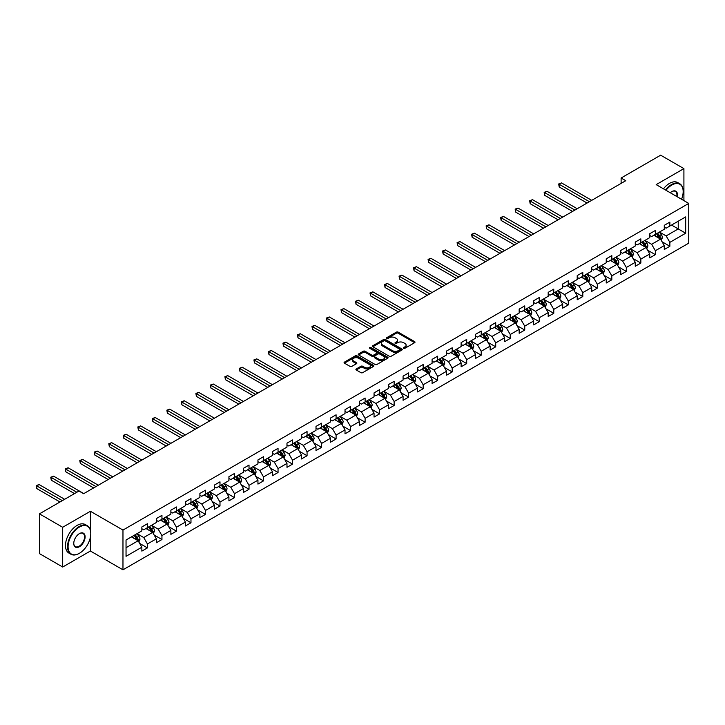 <?xml version="1.0" encoding="UTF-8"?>
<svg xmlns="http://www.w3.org/2000/svg" width="725" height="725" viewBox="0 0 725 725"><rect width="100%" height="100%" fill="white"/><g stroke="black" fill="none" stroke-linecap="round" stroke-linejoin="round"><path stroke-width="1.09" d="M403.653 348.281A0.906 0.526 0 0 0 404.931 348.281L414.637 342.68A1.287 0.743 0 0 0 415.008 342.155A1.287 0.743 0 0 0 414.637 341.629L398.197 332.141A1.287 0.743 0 0 0 396.367 332.141L386.67 337.741A0.906 0.526 0 0 0 387.947 338.475L389.207 337.75A4.132 2.383 0 0 1 395.043 337.75L396.412 338.539A4.132 2.383 0 0 1 397.626 340.233A4.132 2.383 0 0 1 396.412 341.919L395.161 342.644A0.906 0.526 0 0 0 396.439 343.378L397.699 342.653A4.132 2.383 0 0 1 403.535 342.653L404.913 343.442A4.132 2.383 0 0 1 406.118 345.136A4.132 2.383 0 0 1 404.913 346.822L403.653 347.547A0.906 0.526 0 0 0 403.653 348.281L403.653 347.547M356.283 368.934A1.287 0.743 0 0 0 355.912 369.46A1.287 0.743 0 0 0 356.283 369.986L360.896 372.65A1.287 0.743 0 0 0 362.727 372.65L373.502 366.433A1.287 0.743 0 0 0 373.873 365.907A1.287 0.743 0 0 0 373.502 365.373L357.062 355.884A1.287 0.743 0 0 0 355.232 355.884L344.457 362.11A1.287 0.743 0 0 0 344.085 362.636A1.287 0.743 0 0 0 344.457 363.162L350.03 366.379A1.287 0.743 0 0 0 351.861 366.379L356.464 363.714A1.287 0.743 0 0 0 356.845 363.189A1.287 0.743 0 0 0 356.464 362.663L353.709 361.068A3.453 1.994 0 0 1 352.694 359.654A3.453 1.994 0 0 1 354.824 357.815A3.453 1.994 0 0 1 358.594 358.25L369.415 364.494A3.453 1.994 0 0 1 370.421 365.907A3.453 1.994 0 0 1 368.291 367.747A3.453 1.994 0 0 1 364.53 367.312L362.727 366.27A1.287 0.743 0 0 0 360.896 366.27L356.283 368.934L356.283 369.986L360.896 367.348L360.896 366.27M90.407 511.27L62.685 527.274L39.431 513.853L39.431 553.592L62.685 567.022L90.407 551.018L122.969 569.814L122.969 530.066L90.407 511.27L90.407 530.138M683.911 200.626L683.911 168.617L656.188 184.621L688.75 203.417L122.969 530.066M683.911 168.617L660.656 155.186L621.117 178.015L621.117 183.38M39.431 513.853L78.971 491.024L83.62 493.707L625.775 180.697L621.117 178.015M389.298 356.256A1.287 0.743 0 0 0 391.119 356.256L401.895 350.039A1.287 0.743 0 0 0 402.275 349.504A1.287 0.743 0 0 0 401.895 348.979L385.455 339.49A1.287 0.743 0 0 0 383.634 339.49L372.858 345.716A1.287 0.743 0 0 0 372.478 346.242A1.287 0.743 0 0 0 372.858 346.767L389.298 356.256M370.067 348.48A0.906 0.526 0 0 1 370.983 348.607L387.676 358.241L376.918 364.458A1.287 0.743 0 0 1 375.097 364.458L358.657 354.969L358.657 353.909A1.287 0.743 0 0 0 358.277 354.434A1.287 0.743 0 0 0 358.657 354.969M358.657 353.909L363.27 351.244A1.287 0.743 0 0 1 365.101 351.244L371.762 355.096A1.287 0.743 0 0 0 373.593 355.096L376.647 353.329A1.287 0.743 0 0 0 377.027 352.803A1.287 0.743 0 0 0 376.647 352.278L369.705 348.272A0.906 0.526 0 0 1 370.983 347.529L387.694 357.18A1.287 0.743 0 0 1 388.074 357.706A1.287 0.743 0 0 1 387.694 358.232L387.694 357.18M122.969 569.814L688.75 243.165L688.75 203.417M139.662 543.415L147.438 547.901L147.438 543.977L156.364 538.82L156.364 542.744L161.947 539.518L161.947 535.603L170.873 530.446L170.873 534.361L176.456 531.144L176.456 527.22L185.392 522.063L185.392 525.987L190.974 522.761L190.974 518.846L199.901 513.69L199.901 517.605L205.483 514.388L205.483 510.463L214.41 505.307L214.41 509.231L219.992 506.005L219.992 502.09L228.928 496.933L228.928 500.848L234.51 497.631L234.51 493.707L243.437 488.55L243.437 492.474L249.019 489.248L249.019 485.333L257.946 480.177L257.946 484.092L263.528 480.874L263.528 476.95L272.464 471.794L272.464 475.718L278.047 472.492L278.047 468.577L286.973 463.42L286.973 467.335L292.556 464.118L292.556 460.194L301.482 455.037L301.482 458.961L307.065 455.735L307.065 451.82L316 446.663L316 450.578L321.574 447.361L321.574 443.437L330.509 438.281L330.509 442.205L336.092 438.978L336.092 435.063L345.018 429.907L345.018 433.822L350.601 430.605L350.601 426.681L359.537 421.524L359.537 425.448L365.11 422.222L365.11 418.307L374.046 413.15L374.046 417.065L379.628 413.848L379.628 409.924L388.555 404.767L388.555 408.692L394.137 405.465L394.137 401.541L403.073 396.394L403.073 400.309L408.646 397.092L408.646 393.167L417.582 388.011L417.582 391.935L423.164 388.709L423.164 384.785L432.091 379.637L432.091 383.552L437.673 380.335L437.673 376.411L446.6 371.254L446.6 375.178L452.183 371.952L452.183 368.028L461.118 362.872L461.118 366.796L466.701 363.578L466.701 359.654L475.627 354.498L475.627 358.422L481.21 355.196L481.21 351.272L490.136 346.115L490.136 350.039L495.719 346.822L495.719 342.898L504.654 337.741L504.654 341.665L510.237 338.439L510.237 334.515L519.163 329.358L519.163 333.282L524.746 330.056L524.746 326.141L533.673 320.985L533.673 324.909L539.255 321.683L539.255 317.758L548.191 312.602L548.191 316.526L553.773 313.3L553.773 309.385L562.7 304.228L562.7 308.152L568.282 304.926L568.282 301.002L577.209 295.845L577.209 299.769L582.791 296.543L582.791 292.628L591.727 287.472L591.727 291.387L597.309 288.169L597.309 284.245L606.236 279.089L606.236 283.013L611.818 279.787L611.818 275.872L620.745 270.715L620.745 274.63L626.327 271.413L626.327 267.489L635.263 262.332L635.263 266.256L640.846 263.03L640.846 259.115L649.772 253.958L649.772 257.873L655.355 254.656L655.355 250.732L664.281 245.576L664.281 249.5L669.864 246.273L669.864 242.358L685.678 233.223L685.678 216.902L678.237 221.198L678.237 228.928L685.678 233.223M147.438 547.901L141.855 551.118L141.855 547.203L126.041 556.329L126.041 540.007L141.855 530.872L141.855 526.957L147.438 523.731L147.438 527.655L156.364 522.498L156.364 518.574L161.947 515.348L161.947 519.272L170.873 514.116L170.873 510.201L176.456 506.974L176.456 510.898L185.392 505.742L185.392 501.818L190.974 498.592L190.974 502.516L199.901 497.359L199.901 493.435L205.483 490.218L205.483 494.142L214.41 488.985L214.41 485.061L219.992 481.835L219.992 485.759L228.928 480.603L228.928 476.678L234.51 473.461L234.51 477.385L243.437 472.229L243.437 468.305L249.019 465.078L249.019 469.002L257.946 463.846L257.946 459.922L263.528 456.705L263.528 460.62L272.464 455.472L272.464 451.548L278.047 448.322L278.047 452.246L286.973 447.089L286.973 443.165L292.556 439.948L292.556 443.863L301.482 438.716L301.482 434.792L307.065 431.565L307.065 435.489L316 430.333L316 426.409L321.574 423.192L321.574 427.107L330.509 421.95L330.509 418.035L336.092 414.809L336.092 418.733L345.018 413.576L345.018 409.652L350.601 406.435L350.601 410.35L359.537 405.193L359.537 401.278L365.11 398.052L365.11 401.976L374.046 396.82L374.046 392.896L379.628 389.678L379.628 393.593L388.555 388.437L388.555 384.522L394.137 381.296L394.137 385.22L403.073 380.063L403.073 376.139L408.646 372.922L408.646 376.837L417.582 371.68L417.582 367.765L423.164 364.539L423.164 368.463L432.091 363.307L432.091 359.382L437.673 356.165L437.673 360.08L446.6 354.924L446.6 351.009L452.183 347.782L452.183 351.707L461.118 346.55L461.118 342.626L466.701 339.409L466.701 343.324L475.627 338.167L475.627 334.252L481.21 331.026L481.21 334.95L490.136 329.793L490.136 325.869L495.719 322.652L495.719 326.567L504.654 321.411L504.654 317.496L510.237 314.269L510.237 318.193L519.163 313.037L519.163 309.113L524.746 305.896L524.746 309.811L533.673 304.654L533.673 300.739L539.255 297.513L539.255 301.437L548.191 296.28L548.191 292.356L553.773 289.139L553.773 293.054L562.7 287.897L562.7 283.983L568.282 280.756L568.282 284.68L577.209 279.524L577.209 275.6L582.791 272.382L582.791 276.298L591.727 271.141L591.727 267.226L597.309 264L597.309 267.924L606.236 262.767L606.236 258.843L611.818 255.617L611.818 259.541L620.745 254.384L620.745 250.469L626.327 247.243L626.327 251.167L635.263 246.011L635.263 242.087L640.846 238.86L640.846 242.784L649.772 237.628L649.772 233.713L655.355 230.487L655.355 234.411L664.281 229.254L664.281 225.33L669.864 222.104L669.864 226.028L685.678 216.902M145.942 528.507L152.64 532.377L143.713 537.533L137.016 533.663M141.855 528.724L143.713 529.803L147.438 527.655M143.713 537.533L147.438 543.977M152.64 532.377L156.364 538.82M160.461 520.133L167.158 524.003L158.222 529.159L151.525 525.29M156.364 520.351L158.222 521.42L161.947 519.272M158.222 529.159L161.947 535.603M167.158 524.003L170.873 530.446M174.97 511.75L181.667 515.62L172.74 520.777L166.043 516.907M170.873 511.968L172.74 513.046L176.456 510.898M172.74 520.777L176.456 527.22M181.667 515.62L185.392 522.063M189.479 503.377L196.176 507.246L187.249 512.403L180.552 508.533M185.392 503.594L187.249 504.663L190.974 502.516M187.249 512.403L190.974 518.846M196.176 507.246L199.901 513.69M203.997 494.994L210.694 498.863L201.758 504.02L195.061 500.15M199.901 495.211L201.758 496.29L205.483 494.142M201.758 504.02L205.483 510.463M210.694 498.863L214.41 505.307M218.506 486.62L225.203 490.49L216.277 495.646L209.579 491.777M214.41 486.838L216.277 487.907L219.992 485.759M216.277 495.646L219.992 502.09M225.203 490.49L228.928 496.933M233.015 478.237L239.712 482.107L230.786 487.263L224.088 483.394M228.928 478.455L230.786 479.533L234.51 477.385M230.786 487.263L234.51 493.707M239.712 482.107L243.437 488.55M247.533 469.863L254.23 473.733L245.295 478.881L238.597 475.02M243.437 470.081L245.295 471.15L249.019 469.002M245.295 478.881L249.019 485.333M254.23 473.733L257.946 480.177M262.042 461.481L268.739 465.35L259.813 470.507L253.107 466.637M257.946 461.698L259.813 462.777L263.528 460.62M259.813 470.507L263.528 476.95M268.739 465.35L272.464 471.794M276.551 453.107L283.248 456.977L274.322 462.124L267.625 458.263M272.464 453.324L274.322 454.394L278.047 452.246M274.322 462.124L278.047 468.577M283.248 456.977L286.973 463.42M291.069 444.724L297.767 448.594L288.831 453.75L282.134 449.881M286.973 444.942L288.831 446.02L292.556 443.863M288.831 453.75L292.556 460.194M297.767 448.594L301.482 455.037M305.578 436.35L312.276 440.211L303.349 445.368L296.643 441.507M301.482 436.559L303.349 437.637L307.065 435.489M303.349 445.368L307.065 451.82M312.276 440.211L316 446.663M320.087 427.968L326.785 431.837L317.858 436.994L311.161 433.124M316 428.185L317.858 429.254L321.574 427.107M317.858 436.994L321.574 443.437M326.785 431.837L330.509 438.281M334.606 419.594L341.303 423.454L332.367 428.611L325.67 424.75M330.509 419.802L332.367 420.881L336.092 418.733M332.367 428.611L336.092 435.063M341.303 423.454L345.018 429.907M349.115 411.211L355.812 415.081L346.885 420.237L340.179 416.368M345.018 411.428L346.885 412.498L350.601 410.35M346.885 420.237L350.601 426.681M355.812 415.081L359.537 421.524M363.624 402.837L370.321 406.698L361.394 411.854L354.697 407.994M359.537 403.046L361.394 404.124L365.11 401.976M361.394 411.854L365.11 418.307M370.321 406.698L374.046 413.15M378.142 394.454L384.839 398.324L375.903 403.481L369.206 399.611M374.046 394.672L375.903 395.741L379.628 393.593M375.903 403.481L379.628 409.924M384.839 398.324L388.555 404.767M392.651 386.081L399.348 389.941L390.413 395.098L383.715 391.237M388.555 386.289L390.413 387.368L394.137 385.22M390.413 395.098L394.137 401.541M399.348 389.941L403.073 396.394M407.16 377.698L413.857 381.567L404.931 386.724L398.233 382.854M403.073 377.915L404.931 378.985L408.646 376.837M404.931 386.724L408.646 393.167M413.857 381.567L417.582 388.011M421.669 369.324L428.375 373.185L419.44 378.341L412.743 374.481M417.582 369.532L419.44 370.611L423.164 368.463M419.44 378.341L423.164 384.785M428.375 373.185L432.091 379.637M436.187 360.941L442.884 364.811L433.949 369.968L427.252 366.098M432.091 361.159L433.949 362.228L437.673 360.08M433.949 369.968L437.673 376.411M442.884 364.811L446.6 371.254M450.696 352.567L457.393 356.428L448.467 361.585L441.77 357.724M446.6 352.776L448.467 353.854L452.183 351.707M448.467 361.585L452.183 368.028M457.393 356.428L461.118 362.872M465.205 344.185L471.912 348.054L462.976 353.211L456.279 349.341M461.118 344.402L462.976 345.472L466.701 343.324M462.976 353.211L466.701 359.654M471.912 348.054L475.627 354.498M479.723 335.811L486.421 339.672L477.485 344.828L470.788 340.968M475.627 336.019L477.485 337.098L481.21 334.95M477.485 344.828L481.21 351.272M486.421 339.672L490.136 346.115M494.233 327.428L500.93 331.298L492.003 336.454L485.306 332.585M490.136 327.646L492.003 328.715L495.719 326.567M492.003 336.454L495.719 342.898M500.93 331.298L504.654 337.741M508.742 319.054L515.448 322.915L506.512 328.072L499.815 324.202M504.654 319.263L506.512 320.341L510.237 318.193M506.512 328.072L510.237 334.515M515.448 322.915L519.163 329.358M523.26 310.672L529.957 314.541L521.021 319.698L514.324 315.828M519.163 310.889L521.021 311.958L524.746 309.811M521.021 319.698L524.746 326.141M529.957 314.541L533.673 320.985M537.769 302.298L544.466 306.158L535.539 311.315L528.842 307.445M533.673 302.506L535.539 303.585L539.255 301.437M535.539 311.315L539.255 317.758M544.466 306.158L548.191 312.602M552.278 293.915L558.975 297.785L550.048 302.941L543.351 299.072M548.191 294.132L550.048 295.202L553.773 293.054M550.048 302.941L553.773 309.385M558.975 297.785L562.7 304.228M566.796 285.532L573.493 289.402L564.558 294.558L557.86 290.689M562.7 285.75L564.558 286.828L568.282 284.68M564.558 294.558L568.282 301.002M573.493 289.402L577.209 295.845M581.305 277.158L588.002 281.028L579.076 286.185L572.378 282.315M577.209 277.376L579.076 278.445L582.791 276.298M579.076 286.185L582.791 292.628M588.002 281.028L591.727 287.472M595.814 268.776L602.511 272.645L593.585 277.802L586.888 273.932M591.727 268.993L593.585 270.072L597.309 267.924M593.585 277.802L597.309 284.245M602.511 272.645L606.236 279.089M610.332 260.402L617.029 264.272L608.094 269.428L601.397 265.558M606.236 260.619L608.094 261.689L611.818 259.541M608.094 269.428L611.818 275.872M617.029 264.272L620.745 270.715M624.841 252.019L631.538 255.889L622.612 261.045L615.915 257.176M620.745 252.237L622.612 253.315L626.327 251.167M622.612 261.045L626.327 267.489M631.538 255.889L635.263 262.332M639.35 243.645L646.048 247.515L637.121 252.672L630.424 248.802M635.263 243.863L637.121 244.932L640.846 242.784M637.121 252.672L640.846 259.115M646.048 247.515L649.772 253.958M653.868 235.263L660.566 239.132L651.63 244.289L644.933 240.419M649.772 235.48L651.63 236.558L655.355 234.411M651.63 244.289L655.355 250.732M660.566 239.132L664.281 245.576M671.54 225.058L678.237 228.928L666.148 235.915L659.451 232.045M664.281 227.106L666.148 228.176L669.864 226.028M666.148 235.915L669.864 242.358M62.685 527.274L62.685 567.022M126.041 547.737L138.131 540.759L131.433 536.89M138.131 540.759L141.855 547.203M662.097 241.788L669.864 246.273M647.588 250.17L655.355 254.656M633.07 258.553L640.846 263.03M618.561 266.927L626.327 271.413M604.052 275.31L611.818 279.787M589.543 283.683L597.309 288.169M575.025 292.066L582.791 296.543M560.516 300.44L568.282 304.926M546.007 308.823L553.773 313.3M531.488 317.197L539.255 321.683M516.979 325.579L524.746 330.056M502.47 333.953L510.237 338.439M487.952 342.336L495.719 346.822M473.443 350.71L481.21 355.196M458.934 359.093L466.701 363.578M444.416 367.466L452.183 371.952M429.907 375.849L437.673 380.335M415.398 384.223L423.164 388.709M400.88 392.606L408.646 397.092M386.371 400.979L394.137 405.465M371.862 409.362L379.628 413.848M357.343 417.736L365.11 422.222M342.834 426.119L350.601 430.605M328.325 434.493L336.092 438.978M313.807 442.875L321.574 447.361M299.298 451.249L307.065 455.735M284.789 459.632L292.556 464.118M270.271 468.006L278.047 472.492M255.762 476.388L263.528 480.874M241.253 484.762L249.019 489.248M226.735 493.145L234.51 497.631M212.226 501.519L219.992 506.005M197.717 509.902L205.483 514.388M183.198 518.275L190.974 522.761M168.689 526.658L176.456 531.144M154.18 535.041L161.947 539.518M90.407 551.018L90.407 537.153M404.015 348.408L404.913 347.891A4.132 2.383 0 0 0 406.118 346.206L406.118 345.136M397.626 340.233L397.626 341.303A4.132 2.383 0 0 1 396.412 342.988L395.524 343.505M414.618 342.689L398.197 333.21A1.287 0.743 0 0 0 396.367 333.21L387.032 338.602M401.895 348.979L401.895 350.039L385.455 340.569A1.287 0.743 0 0 0 383.634 340.569L372.877 346.777L372.858 345.716M399.611 349.876A0.906 0.526 0 0 0 399.611 349.142L385.183 340.813A0.906 0.526 0 0 0 383.906 340.813L382.583 341.575A4.132 2.383 0 0 0 381.368 343.26A4.132 2.383 0 0 0 382.583 344.946L392.442 350.646A4.132 2.383 0 0 0 398.288 350.646L399.611 349.876L399.611 350.954A0.906 0.526 0 0 0 399.874 350.583L399.874 349.504M381.368 343.26L381.368 344.339A4.132 2.383 0 0 0 382.583 346.024L382.583 344.946M399.611 350.954L398.288 351.716A4.132 2.383 0 0 1 392.442 351.716L382.583 346.024M358.676 354.978L363.27 352.323L363.27 351.244M377.027 352.803L377.027 353.882A1.287 0.743 0 0 1 376.647 354.407L373.593 356.174A1.287 0.743 0 0 1 371.762 356.174L365.101 352.323A1.287 0.743 0 0 0 363.27 352.323M378.677 359.093A3.453 1.994 0 0 0 382.447 359.518A3.453 1.994 0 0 0 384.576 357.679A3.453 1.994 0 0 0 383.561 356.265L379.755 354.072A1.287 0.743 0 0 0 377.924 354.072L374.87 355.839A1.287 0.743 0 0 0 374.49 356.365A1.287 0.743 0 0 0 374.87 356.89L378.677 359.093L378.677 360.162A3.453 1.994 0 0 0 382.447 360.597A3.453 1.994 0 0 0 384.576 358.757L384.576 357.679M374.49 356.365L374.49 357.434A1.287 0.743 0 0 0 374.87 357.96L374.87 356.89M378.677 360.162L374.87 357.96M370.421 365.907L370.421 366.977A3.453 1.994 0 0 1 368.291 368.817A3.453 1.994 0 0 1 364.53 368.391L362.727 367.348A1.287 0.743 0 0 0 360.896 367.348M352.694 359.654L352.694 360.733A3.453 1.994 0 0 0 353.709 362.138L353.709 361.068M356.446 363.723L353.709 362.138M373.484 366.442L357.062 356.963A1.287 0.743 0 0 0 355.232 356.963L344.475 363.171L344.457 362.11M661.3 240.41L662.405 237.619A3.489 2.012 -120 0 0 661.291 234.646L659.369 232.091M656.025 236.513L654.72 234.773M591.727 200.354L561.522 182.917L559.192 184.259L559.192 186.941L587.069 203.045M656.487 233.749L658.409 236.314A3.489 2.012 60 0 1 659.406 238.407L660.52 237.764A3.489 2.012 -120 0 0 659.523 235.67L657.602 233.106M656.732 233.613L658.862 236.459A1.776 1.024 60 0 1 659.188 236.993L660.52 237.764M559.192 186.941L558.685 183.969L589.398 201.695M558.685 183.969L561.522 182.917M681.554 199.266A16.05 9.271 120 0 0 683.168 191.599A16.05 9.271 120 0 0 671.821 185.047A16.05 9.271 120 0 0 665.985 190.276M665.505 189.995A16.448 9.498 -60 0 1 671.54 184.567A16.448 9.498 -60 0 1 679.76 183.751A16.448 9.498 -60 0 1 683.168 191.282A16.448 9.498 -60 0 1 683.168 191.445M670.272 192.75A8.029 4.631 -60 0 1 671.821 191.599L671.821 191.599A8.029 4.631 -60 0 1 677.277 196.792M663.457 188.817A16.448 9.498 -60 0 1 669.492 183.38A16.448 9.498 -60 0 1 677.712 182.573L679.76 183.751M676.769 196.502A7.631 4.404 120 0 0 675.356 191.382A7.631 4.404 120 0 0 671.676 191.681M79.152 553.429L79.433 553.275A16.05 9.271 120 0 0 90.779 533.609A16.05 9.271 120 0 0 79.433 527.057A16.05 9.271 120 0 0 68.087 546.713A16.05 9.271 120 0 0 79.433 553.275L79.152 553.429A16.448 9.498 -60 0 1 70.932 554.244A16.448 9.498 -60 0 1 68.413 541.067A16.448 9.498 -60 0 1 79.152 526.577A16.448 9.498 -60 0 1 87.372 525.761A16.448 9.498 -60 0 1 90.779 533.292A16.448 9.498 -60 0 1 90.779 533.455M79.433 546.713A8.029 4.631 -60 0 1 73.76 543.442A8.029 4.631 -60 0 1 79.433 533.609L79.433 533.609A8.029 4.631 -60 0 1 85.106 536.89A8.029 4.631 -60 0 1 79.433 546.713M73.76 543.279A7.631 4.404 120 0 0 75.337 546.614A7.631 4.404 120 0 0 79.152 546.233A7.631 4.404 120 0 0 84.136 539.509A7.631 4.404 120 0 0 82.967 533.401A7.631 4.404 120 0 0 79.288 533.7M70.932 554.244L68.884 553.066A16.448 9.498 -60 0 1 66.365 539.889A16.448 9.498 -60 0 1 77.104 525.398A16.448 9.498 -60 0 1 85.332 524.583L87.372 525.761M646.791 248.784L647.896 245.993A3.489 2.012 -120 0 0 646.782 243.029L644.86 240.464M641.516 244.896L640.211 243.147M577.209 208.737L547.003 191.291L544.683 192.642L544.683 195.324L572.56 211.419M641.978 242.132L643.9 244.697A3.489 2.012 60 0 1 644.897 246.79L646.011 246.147A3.489 2.012 -120 0 0 645.014 244.053L643.093 241.488M642.223 241.987L644.353 244.833A1.776 1.024 60 0 1 644.67 245.376L646.011 246.147M544.683 195.324L544.167 192.343L574.889 210.078M544.167 192.343L547.003 191.291M632.272 257.167L633.378 254.375A3.489 2.012 -120 0 0 632.272 251.403L630.351 248.847M626.998 253.27L625.693 251.53M562.7 217.11L532.494 199.674L530.165 201.015L530.165 203.698L558.051 219.802M627.46 250.506L629.382 253.07A3.489 2.012 60 0 1 630.378 255.173L631.502 254.52A3.489 2.012 -120 0 0 630.496 252.427L628.584 249.862M627.705 250.37L629.835 253.215A1.776 1.024 60 0 1 630.161 253.75L631.502 254.52M530.165 203.698L529.658 200.725L560.371 218.452M529.658 200.725L532.494 199.674M617.763 265.54L618.869 262.758A3.489 2.012 -120 0 0 617.754 259.786L615.833 257.221M612.489 261.653L611.184 259.903M548.191 225.493L517.985 208.057L515.656 209.398L515.656 212.081L543.533 228.176M612.951 258.888L614.873 261.453A3.489 2.012 60 0 1 615.869 263.547L616.984 262.903A3.489 2.012 -120 0 0 615.987 260.81L614.066 258.245M613.196 258.743L615.326 261.589A1.776 1.024 60 0 1 615.652 262.133L616.984 262.903M515.656 212.081L515.149 209.099L545.862 226.834M515.149 209.099L517.985 208.057M603.254 273.923L604.36 271.132A3.489 2.012 -120 0 0 603.245 268.159L601.324 265.604M597.98 270.026L596.675 268.286M533.673 233.867L503.467 216.431L501.147 217.772L501.147 220.463L529.023 236.558M598.442 267.262L600.363 269.827A3.489 2.012 60 0 1 601.36 271.929L602.475 271.277A3.489 2.012 -120 0 0 601.478 269.183L599.557 266.619M598.687 267.126L600.817 269.972A1.776 1.024 60 0 1 601.134 270.507L602.475 271.277M501.147 220.463L500.631 217.482L531.353 235.208M500.631 217.482L503.467 216.431M588.736 282.297L589.842 279.515A3.489 2.012 -120 0 0 588.736 276.542L586.815 273.978M583.462 278.409L582.157 276.66M519.163 242.25L488.958 224.813L486.629 226.155L486.629 228.837L514.514 244.932M583.924 275.645L585.845 278.21A3.489 2.012 60 0 1 586.842 280.303L587.966 279.66A3.489 2.012 -120 0 0 586.969 277.566L585.048 275.002M584.169 275.5L586.298 278.346A1.776 1.024 60 0 1 586.625 278.889L587.966 279.66M486.629 228.837L486.122 225.856L516.834 243.591M486.122 225.856L488.958 224.813M574.227 290.68L575.333 287.888A3.489 2.012 -120 0 0 574.218 284.916L572.297 282.36M568.953 286.783L567.648 285.043M504.654 250.623L474.449 233.187L472.12 234.528L472.12 237.22L499.996 253.315M569.415 284.019L571.336 286.583A3.489 2.012 60 0 1 572.333 288.686L573.448 288.033A3.489 2.012 -120 0 0 572.451 285.94L570.53 283.375M569.66 283.883L571.789 286.728A1.776 1.024 60 0 1 572.116 287.263L573.448 288.033M472.12 237.22L471.612 234.238L502.325 251.974M471.612 234.238L474.449 233.187M559.718 299.053L560.824 296.271A3.489 2.012 -120 0 0 559.709 293.299L557.788 290.734M554.444 295.166L553.139 293.417M490.136 259.006L459.931 241.57L457.611 242.911L457.611 245.594L485.487 261.689M554.906 292.402L556.827 294.966A3.489 2.012 60 0 1 557.824 297.06L558.939 296.416A3.489 2.012 -120 0 0 557.942 294.323L556.021 291.758M555.151 292.257L557.28 295.102A1.776 1.024 60 0 1 557.597 295.646L558.939 296.416M457.611 245.594L457.094 242.612L487.816 260.347M457.094 242.612L459.931 241.57M545.2 307.436L546.306 304.645A3.489 2.012 -120 0 0 545.2 301.682L543.279 299.117M539.926 303.539L538.621 301.799M475.627 267.38L445.422 249.944L443.102 251.285L443.102 253.977L470.978 270.072M540.397 300.775L542.309 303.34A3.489 2.012 60 0 1 543.306 305.442L544.43 304.79A3.489 2.012 -120 0 0 543.433 302.697L541.512 300.132M540.632 300.639L542.762 303.485A1.776 1.024 60 0 1 543.088 304.02L544.43 304.79M443.102 253.977L442.585 250.995L473.298 268.73M442.585 250.995L445.422 249.944M530.691 315.81L531.797 313.028A3.489 2.012 -120 0 0 530.682 310.055L528.761 307.491M525.417 311.922L524.112 310.182M461.118 275.763L430.913 258.327L428.584 259.668L428.584 262.35L456.469 278.445M525.879 309.158L527.8 311.723A3.489 2.012 60 0 1 528.797 313.816L529.912 313.173A3.489 2.012 -120 0 0 528.915 311.079L526.993 308.515M526.123 309.013L528.253 311.859A1.776 1.024 60 0 1 528.579 312.403L529.912 313.173M428.584 262.35L428.076 259.369L458.789 277.104M428.076 259.369L430.913 258.327M516.182 324.193L517.287 321.402A3.489 2.012 -120 0 0 516.173 318.438L514.252 315.873M510.907 320.296L509.603 318.556M446.6 284.137L416.395 266.7L414.075 268.042L414.075 270.733L441.951 286.828M511.37 317.532L513.291 320.097A3.489 2.012 60 0 1 514.288 322.199L515.403 321.556A3.489 2.012 -120 0 0 514.406 319.453L512.484 316.888M511.614 317.396L513.744 320.242A1.776 1.024 60 0 1 514.061 320.776L515.403 321.556M414.075 270.733L413.558 267.752L444.28 285.487M413.558 267.752L416.395 266.7M501.664 332.567L502.769 329.784A3.489 2.012 -120 0 0 501.664 326.812L499.743 324.247M496.389 328.679L495.093 326.939M432.091 292.519L401.886 275.083L399.566 276.424L399.566 279.107L427.442 295.202M496.861 325.915L498.773 328.479A3.489 2.012 60 0 1 499.779 330.573L500.893 329.929A3.489 2.012 -120 0 0 499.897 327.836L497.975 325.271M497.096 325.77L499.226 328.615A1.776 1.024 60 0 1 499.552 329.159L500.893 329.929M399.566 279.107L399.049 276.125L429.771 293.861M399.049 276.125L401.886 275.083M487.155 340.949L488.26 338.158A3.489 2.012 -120 0 0 487.146 335.195L485.224 332.63M481.88 337.053L480.575 335.312M417.582 300.893L387.377 283.457L385.048 284.798L385.048 287.49L412.933 303.585M482.343 334.288L484.264 336.853A3.489 2.012 60 0 1 485.261 338.956L486.375 338.312A3.489 2.012 -120 0 0 485.378 336.21L483.457 333.645M482.587 334.153L484.717 336.998A1.776 1.024 60 0 1 485.043 337.533L486.375 338.312M385.048 287.49L384.54 284.508L415.253 302.243M384.54 284.508L387.377 283.457M472.646 349.323L473.751 346.541A3.489 2.012 -120 0 0 472.637 343.568L470.715 341.004M467.371 345.435L466.066 343.695M403.064 309.276L372.868 291.84L370.538 293.181L370.538 295.863L398.415 311.958M467.833 342.671L469.755 345.236A3.489 2.012 60 0 1 470.752 347.329L471.866 346.686A3.489 2.012 -120 0 0 470.869 344.593L468.948 342.028M468.078 342.535L470.208 345.372A1.776 1.024 60 0 1 470.525 345.916L471.866 346.686M370.538 295.863L370.022 292.882L400.744 310.617M370.022 292.882L372.868 291.84M458.127 357.706L459.233 354.915A3.489 2.012 -120 0 0 458.127 351.951L456.206 349.387M452.853 353.809L451.557 352.069M388.555 317.65L358.349 300.213L356.029 301.555L356.029 304.246L383.906 320.341M453.324 351.054L455.237 353.61A3.489 2.012 60 0 1 456.243 355.712L457.357 355.069A3.489 2.012 -120 0 0 456.36 352.966L454.439 350.402M453.56 350.909L455.69 353.755A1.776 1.024 60 0 1 456.016 354.289L457.357 355.069M356.029 304.246L355.513 301.265L386.235 319M355.513 301.265L358.349 300.213M443.618 366.08L444.724 363.298A3.489 2.012 -120 0 0 443.609 360.325L441.688 357.76M438.344 362.192L437.039 360.452M374.046 326.032L343.84 308.596L341.511 309.938L341.511 312.62L369.397 328.715M438.806 359.428L440.728 361.993A3.489 2.012 60 0 1 441.724 364.086L442.839 363.442A3.489 2.012 -120 0 0 441.842 361.349L439.921 358.784M439.051 359.292L441.181 362.128A1.776 1.024 60 0 1 441.507 362.672L442.839 363.442M341.511 312.62L341.004 309.638L371.717 327.374M341.004 309.638L343.84 308.596M429.109 374.462L430.215 371.671A3.489 2.012 -120 0 0 429.1 368.708L427.179 366.143M423.835 370.566L422.53 368.826M359.537 334.406L329.331 316.97L327.002 318.311L327.002 321.003L354.878 337.098M424.297 367.811L426.218 370.366A3.489 2.012 60 0 1 427.215 372.469L428.33 371.825A3.489 2.012 -120 0 0 427.333 369.723L425.412 367.158M424.542 367.666L426.672 370.511A1.776 1.024 60 0 1 426.989 371.046L428.33 371.825M327.002 321.003L326.486 318.021L357.208 335.757M326.486 318.021L329.331 316.97M414.591 382.836L415.697 380.054A3.489 2.012 -120 0 0 414.591 377.082L412.67 374.517M409.317 378.948L408.021 377.208M345.018 342.789L314.813 325.353L312.493 326.694L312.493 329.377L340.369 345.472M409.788 376.184L411.7 378.749A3.489 2.012 60 0 1 412.706 380.843L413.821 380.199A3.489 2.012 -120 0 0 412.824 378.106L410.903 375.541M410.024 376.048L412.153 378.885A1.776 1.024 60 0 1 412.48 379.429L413.821 380.199M312.493 329.377L311.977 326.395L342.698 344.13M311.977 326.395L314.813 325.353M400.082 391.219L401.188 388.428A3.489 2.012 -120 0 0 400.073 385.464L398.152 382.9M394.808 387.322L393.503 385.582M330.509 351.172L300.304 333.727L297.975 335.068L297.975 337.759L325.86 353.854M395.27 384.567L397.191 387.123A3.489 2.012 60 0 1 398.188 389.225L399.303 388.582A3.489 2.012 -120 0 0 398.306 386.479L396.385 383.915M395.515 384.422L397.644 387.268A1.776 1.024 60 0 1 397.971 387.803L399.303 388.582M297.975 337.759L297.468 334.778L328.18 352.513M297.468 334.778L300.304 333.727M385.573 399.593L386.679 396.811A3.489 2.012 -120 0 0 385.564 393.838L383.643 391.273M380.299 395.705L378.994 393.965M316 359.546L285.795 342.109L283.466 343.451L283.466 346.133L311.342 362.228M380.761 392.941L382.682 395.506A3.489 2.012 60 0 1 383.679 397.599L384.794 396.956A3.489 2.012 -120 0 0 383.797 394.862L381.876 392.298M381.006 392.805L383.135 395.642A1.776 1.024 60 0 1 383.452 396.185L384.794 396.956M283.466 346.133L282.949 343.152L313.671 360.887M282.949 343.152L285.795 342.109M371.055 407.976L372.161 405.184A3.489 2.012 -120 0 0 371.055 402.221L369.134 399.656M365.79 404.079L364.485 402.339M301.482 367.928L271.277 350.483L268.957 351.824L268.957 354.516L296.833 370.611M366.252 401.324L368.173 403.879A3.489 2.012 60 0 1 369.17 405.982L370.285 405.338A3.489 2.012 -120 0 0 369.288 403.236L367.367 400.671M366.487 401.179L368.617 404.024A1.776 1.024 60 0 1 368.943 404.559L370.285 405.338M268.957 354.516L268.44 351.534L299.162 369.27M268.44 351.534L271.277 350.483M356.546 416.349L357.652 413.567A3.489 2.012 -120 0 0 356.537 410.595L354.625 408.03M351.272 412.462L349.967 410.722M286.973 376.302L256.768 358.866L254.439 360.207L254.439 362.89L282.324 378.985M351.734 409.697L353.655 412.262A3.489 2.012 60 0 1 354.652 414.356L355.767 413.712A3.489 2.012 -120 0 0 354.77 411.619L352.848 409.054M351.978 409.562L354.108 412.398A1.776 1.024 60 0 1 354.434 412.942L355.767 413.712M254.439 362.89L253.931 359.908L284.644 377.643M253.931 359.908L256.768 358.866M342.037 424.732L343.142 421.941A3.489 2.012 -120 0 0 342.028 418.978L340.107 416.413M336.763 420.835L335.458 419.095M272.464 384.685L242.259 367.24L239.93 368.581L239.93 371.272L267.806 387.368M337.225 418.08L339.146 420.636A3.489 2.012 60 0 1 340.143 422.738L341.257 422.095A3.489 2.012 -120 0 0 340.261 419.993L338.339 417.437M337.469 417.935L339.599 420.781A1.776 1.024 60 0 1 339.916 421.316L341.257 422.095M239.93 371.272L239.422 368.291L270.135 386.026M239.422 368.291L242.259 367.24M327.519 433.106L328.633 430.324A3.489 2.012 -120 0 0 327.519 427.351L325.597 424.787M322.253 429.218L320.948 427.478M257.946 393.059L227.741 375.623L225.421 376.964L225.421 379.646L253.297 395.741M322.716 426.454L324.637 429.019A3.489 2.012 60 0 1 325.634 431.112L326.748 430.469A3.489 2.012 -120 0 0 325.752 428.375L323.83 425.811M322.951 426.318L325.09 429.155A1.776 1.024 60 0 1 325.407 429.698L326.748 430.469M225.421 379.646L224.904 376.665L255.626 394.4M224.904 376.665L227.741 375.623M313.01 441.489L314.115 438.697A3.489 2.012 -120 0 0 313.001 435.734L311.088 433.169M307.735 437.592L306.43 435.852M243.437 401.442L213.232 383.996L210.903 385.347L210.903 388.029L238.788 404.124M308.197 434.837L310.119 437.392A3.489 2.012 60 0 1 311.116 439.495L312.239 438.852A3.489 2.012 -120 0 0 311.233 436.749L309.321 434.193M308.442 434.692L310.572 437.538A1.776 1.024 60 0 1 310.898 438.072L312.239 438.852M210.903 388.029L210.395 385.048L241.108 402.783M210.395 385.048L213.232 383.996M298.501 449.862L299.606 447.08A3.489 2.012 -120 0 0 298.492 444.108L296.57 441.543M293.226 445.975L291.921 444.235M228.928 409.815L198.722 392.379L196.393 393.72L196.393 396.403L224.27 412.498M293.688 443.211L295.61 445.775A3.489 2.012 60 0 1 296.607 447.869L297.721 447.225A3.489 2.012 -120 0 0 296.724 445.132L294.803 442.567M293.933 443.075L296.063 445.911A1.776 1.024 60 0 1 296.38 446.455L297.721 447.225M196.393 396.403L195.886 393.421L226.599 411.157M195.886 393.421L198.722 392.379M283.983 458.245L285.097 455.454A3.489 2.012 -120 0 0 283.983 452.491L282.061 449.926M278.717 454.348L277.412 452.608M214.41 418.198L184.204 400.753L181.884 402.103L181.884 404.786L209.761 420.881M279.179 451.593L281.101 454.158A3.489 2.012 60 0 1 282.097 456.252L283.212 455.608A3.489 2.012 -120 0 0 282.215 453.506L280.294 450.95M279.424 451.448L281.554 454.294A1.776 1.024 60 0 1 281.871 454.829L283.212 455.608M181.884 404.786L181.368 401.804L212.09 419.539M181.368 401.804L184.204 400.753M269.473 466.619L270.579 463.837A3.489 2.012 -120 0 0 269.464 460.864L267.552 458.3M264.199 462.731L262.894 460.991M199.901 426.572L169.695 409.136L167.366 410.477L167.366 413.159L195.252 429.254M264.661 459.967L266.583 462.532A3.489 2.012 60 0 1 267.579 464.625L268.703 463.982A3.489 2.012 -120 0 0 267.697 461.888L265.785 459.324M264.906 459.831L267.036 462.668A1.776 1.024 60 0 1 267.362 463.212L268.703 463.982M167.366 413.159L166.859 410.178L197.572 427.913M166.859 410.178L169.695 409.136M254.964 475.002L256.07 472.211A3.489 2.012 -120 0 0 254.955 469.247L253.034 466.683M249.69 471.105L248.385 469.365M185.392 434.955L155.186 417.509L152.857 418.86L152.857 421.542L180.733 437.637M250.152 468.35L252.073 470.915A3.489 2.012 60 0 1 253.07 473.008L254.185 472.365A3.489 2.012 -120 0 0 253.188 470.262L251.267 467.707M250.397 468.205L252.527 471.051A1.776 1.024 60 0 1 252.853 471.594L254.185 472.365M152.857 421.542L152.35 418.561L183.062 436.296M152.35 418.561L155.186 417.509M240.446 483.385L241.561 480.593A3.489 2.012 -120 0 0 240.446 477.621L238.525 475.065M235.181 479.488L233.876 477.748M170.873 443.328L140.668 425.892L138.348 427.233L138.348 429.916L166.224 446.02M235.643 476.724L237.564 479.288A3.489 2.012 60 0 1 238.561 481.382L239.676 480.738A3.489 2.012 -120 0 0 238.679 478.645L236.758 476.08M235.888 476.588L238.017 479.433A1.776 1.024 60 0 1 238.335 479.968L239.676 480.738M138.348 429.916L137.832 426.934L168.553 444.67M137.832 426.934L140.668 425.892M225.937 491.758L227.043 488.967A3.489 2.012 -120 0 0 225.928 486.004L224.016 483.439M220.663 487.862L219.358 486.122M156.364 451.711L126.159 434.266L123.83 435.616L123.83 438.299L151.715 454.394M221.125 485.107L223.046 487.671A3.489 2.012 60 0 1 224.043 489.765L225.167 489.121A3.489 2.012 -120 0 0 224.161 487.019L222.249 484.463M221.37 484.962L223.499 487.807A1.776 1.024 60 0 1 223.826 488.351L225.167 489.121M123.83 438.299L123.323 435.317L154.035 453.053M123.323 435.317L126.159 434.266M211.428 500.141L212.534 497.35A3.489 2.012 -120 0 0 211.419 494.377L209.498 491.822M206.154 496.244L204.849 494.504M141.855 460.085L111.65 442.649L109.321 443.99L109.321 446.673L137.197 462.777M206.616 493.48L208.537 496.045A3.489 2.012 60 0 1 209.534 498.138L210.649 497.495A3.489 2.012 -120 0 0 209.652 495.402L207.731 492.837M206.861 493.344L208.99 496.19A1.776 1.024 60 0 1 209.317 496.725L210.649 497.495M109.321 446.673L108.813 443.7L139.526 461.426M108.813 443.7L111.65 442.649M196.91 508.515L198.025 505.724A3.489 2.012 -120 0 0 196.91 502.76L194.989 500.196M191.645 504.618L190.34 502.878M127.337 468.468L97.132 451.022L94.812 452.373L94.812 455.055L122.688 471.15M192.107 501.863L194.028 504.428A3.489 2.012 60 0 1 195.025 506.521L196.14 505.878A3.489 2.012 -120 0 0 195.143 503.775L193.222 501.22M192.352 501.718L194.481 504.564A1.776 1.024 60 0 1 194.798 505.108L196.14 505.878M94.812 455.055L94.295 452.074L125.017 469.809M94.295 452.074L97.132 451.022M182.401 516.898L183.507 514.107A3.489 2.012 -120 0 0 182.401 511.134L180.48 508.578M177.127 513.001L175.822 511.261M112.828 476.842L82.623 459.405L80.294 460.747L80.294 463.429L108.179 479.533M177.589 510.237L179.51 512.802A3.489 2.012 60 0 1 180.507 514.895L181.631 514.252A3.489 2.012 -120 0 0 180.625 512.158L178.712 509.593M177.833 510.101L179.963 512.947A1.776 1.024 60 0 1 180.289 513.481L181.631 514.252M80.294 463.429L79.786 460.457L110.499 478.183M79.786 460.457L82.623 459.405M167.892 525.272L168.998 522.48A3.489 2.012 -120 0 0 167.883 519.517L165.962 516.952M162.618 521.384L161.312 519.635M98.319 485.224L68.114 467.779L65.785 469.129L65.785 471.812L93.661 487.907M163.08 518.62L165.001 521.184A3.489 2.012 60 0 1 165.998 523.278L167.113 522.634A3.489 2.012 -120 0 0 166.116 520.541L164.194 517.976M163.324 518.475L165.454 521.32A1.776 1.024 60 0 1 165.78 521.864L167.113 522.634M65.785 471.812L65.277 468.83L95.99 486.566M65.277 468.83L68.114 467.779M153.383 533.654L154.488 530.863A3.489 2.012 -120 0 0 153.374 527.891L151.453 525.335M148.108 529.757L146.803 528.018M83.801 493.598L53.596 476.162L51.276 477.503L51.276 480.186L74.503 493.598M148.571 526.993L150.492 529.558A3.489 2.012 60 0 1 151.489 531.661L152.603 531.008A3.489 2.012 -120 0 0 151.607 528.915L149.685 526.35M148.815 526.857L150.945 529.703A1.776 1.024 60 0 1 151.262 530.238L152.603 531.008M51.276 480.186L50.759 477.213L76.832 492.257M50.759 477.213L53.596 476.162M138.865 542.028L139.97 539.246A3.489 2.012 -120 0 0 138.865 536.273L136.943 533.709M133.59 538.14L132.285 536.391M64.643 499.289L39.087 484.545L36.758 485.886L36.758 488.568L59.994 501.981M134.052 535.376L135.974 537.941A3.489 2.012 60 0 1 136.971 540.034L138.094 539.391A3.489 2.012 -120 0 0 137.097 537.298L135.176 534.733M134.297 535.231L136.427 538.077A1.776 1.024 60 0 1 136.753 538.621L138.094 539.391M36.758 488.568L36.25 485.587L62.314 500.64M36.25 485.587L39.087 484.545M404.913 347.891L404.913 346.822M395.161 343.378L395.161 342.644M396.412 342.988L396.412 341.919M386.67 338.475L386.67 337.741M396.367 333.21L396.367 332.141M398.197 333.21L398.197 332.141M414.637 342.68L414.637 341.629M383.634 340.569L383.634 339.49M385.455 340.569L385.455 339.49M392.442 351.716L392.442 350.646M398.288 351.716L398.288 350.646M365.101 352.323L365.101 351.244M371.762 356.174L371.762 355.096M373.593 356.174L373.593 355.096M376.647 354.407L376.647 353.329M370.983 348.607L370.983 347.529M362.727 367.348L362.727 366.27M364.53 368.391L364.53 367.312M356.464 363.714L356.464 362.663M355.232 356.963L355.232 355.884M357.062 356.963L357.062 355.884M373.502 366.433L373.502 365.373M660.221 238.933L662.378 237.682M659.523 235.67L661.291 234.646M657.049 237.102L658.409 236.314M645.703 247.316L647.869 246.065M645.014 244.053L646.782 243.029M642.531 245.476L643.9 244.697M631.194 255.689L633.36 254.439M630.496 252.427L632.272 251.403M628.022 253.859L629.382 253.07M616.685 264.072L618.842 262.822M615.987 260.81L617.754 259.786M613.513 262.242L614.873 261.453M602.167 272.446L604.333 271.195M601.478 269.183L603.245 268.159M598.995 270.615L600.363 269.827M587.658 280.829L589.824 279.578M586.969 277.566L588.736 276.542M584.486 278.998L585.845 278.21M573.149 289.202L575.306 287.952M572.451 285.94L574.218 284.916M569.977 287.372L571.336 286.583M558.64 297.585L560.797 296.335M557.942 294.323L559.709 293.299M555.459 295.755L556.827 294.966M544.122 305.959L546.287 304.718M543.433 302.697L545.2 301.682M540.95 304.128L542.309 303.34M529.612 314.342L531.778 313.091M528.915 311.079L530.682 310.055M526.441 312.511L527.8 311.723M515.103 322.716L517.26 321.474M514.406 319.453L516.173 318.438M511.923 320.885L513.291 320.097M500.585 331.098L502.751 329.848M499.897 327.836L501.664 326.812M497.413 329.268L498.773 328.479M486.076 339.472L488.242 338.231M485.378 336.21L487.146 335.195M482.904 337.642L484.264 336.853M471.567 347.855L473.724 346.604M470.869 344.593L472.637 343.568M468.386 346.024L469.755 345.236M457.049 356.229L459.215 354.987M456.36 352.966L458.127 351.951M453.877 354.398L455.237 353.61M442.54 364.612L444.706 363.361M441.842 361.349L443.609 360.325M439.368 362.781L440.728 361.993M428.031 372.985L430.188 371.744M427.333 369.723L429.1 368.708M424.85 371.155L426.218 370.366M413.513 381.368L415.679 380.118M412.824 378.106L414.591 377.082M410.341 379.538L411.7 378.749M399.004 389.742L401.17 388.5M398.306 386.479L400.073 385.464M395.832 387.911L397.191 387.123M384.495 398.125L386.652 396.874M383.797 394.862L385.564 393.838M381.314 396.294L382.682 395.506M369.977 406.498L372.142 405.257M369.288 403.236L371.055 402.221M366.805 404.668L368.173 403.879M355.468 414.881L357.633 413.631M354.77 411.619L356.537 410.595M352.296 413.051L353.655 412.262M340.958 423.264L343.115 422.013M340.261 419.993L342.028 418.978M337.778 421.424L339.146 420.636M326.44 431.638L328.606 430.387M325.752 428.375L327.519 427.351M323.268 429.807L324.637 429.019M311.931 440.021L314.097 438.77M311.233 436.749L313.001 435.734M308.759 438.181L310.119 437.392M297.422 448.394L299.579 447.144M296.724 445.132L298.492 444.108M294.241 446.564L295.61 445.775M282.904 456.777L285.07 455.527M282.215 453.506L283.983 452.491M279.732 454.938L281.101 454.158M268.395 465.151L270.561 463.9M267.697 461.888L269.464 460.864M265.223 463.32L266.583 462.532M253.886 473.534L256.043 472.283M253.188 470.262L254.955 469.247M250.705 471.694L252.073 470.915M239.368 481.907L241.534 480.657M238.679 478.645L240.446 477.621M236.196 480.077L237.564 479.288M224.859 490.29L227.025 489.04M224.161 487.019L225.928 486.004M221.687 488.451L223.046 487.671M210.35 498.664L212.507 497.413M209.652 495.402L211.419 494.377M207.169 496.833L208.537 496.045M195.832 507.047L197.998 505.796M195.143 503.775L196.91 502.76M192.66 505.207L194.028 504.428M181.323 515.421L183.488 514.17M180.625 512.158L182.401 511.134M178.151 513.59L179.51 512.802M166.813 523.803L168.97 522.553M166.116 520.541L167.883 519.517M163.642 521.964L165.001 521.184M152.295 532.177L154.461 530.927M151.607 528.915L153.374 527.891M149.123 530.347L150.492 529.558M137.786 540.56L139.952 539.309M137.097 537.298L138.865 536.273M134.614 538.729L135.974 537.941"/></g></svg>
